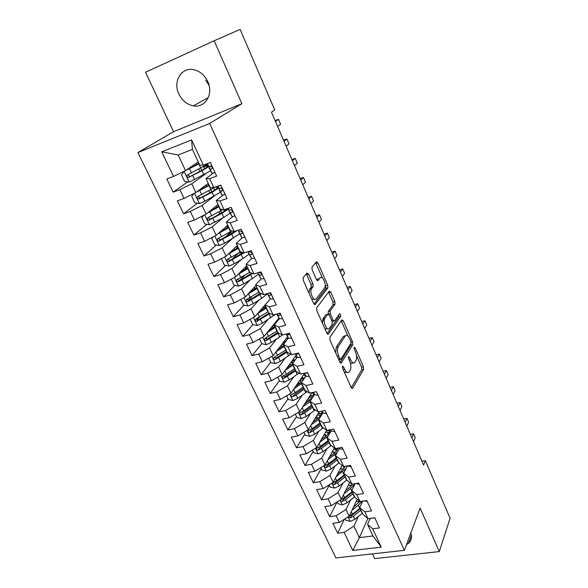 <?xml version="1.0" encoding="UTF-8"?>
<svg xmlns="http://www.w3.org/2000/svg" width="588" height="588" viewBox="0 0 588 588"><rect width="100%" height="100%" fill="white"/><g stroke="black" fill="none" stroke-linecap="round" stroke-linejoin="round"><path stroke-width="0.88" d="M342.466 366.214L342.584 368.235L351.227 387.558L352.609 388.352L363.582 369.396L363.399 366.633L355.189 347.905L354.233 347.317L354.336 349.272L355.409 351.72C356.806 355.35 356.997 358.305 355.968 360.598L354.939 362.289C353.594 363.678 352.131 362.796 350.544 359.635L349.448 357.159L348.449 356.607L348.566 358.584L349.669 361.061C351.095 364.751 351.279 367.772 350.213 370.139L349.14 371.903C347.751 373.343 346.244 372.469 344.619 369.271L343.495 366.758L342.466 366.214M178.914 94.095C182.199 100.658 187.028 104.583 193.393 105.855C205.131 108.266 213.834 94.08 207.784 81.585C204.72 75.249 200.148 71.31 194.055 69.759C181.589 66.554 172.556 81.578 178.914 94.095M205.756 80.262L209.122 85.495M406.462 544.694L408.351 543.481C411.431 540.798 412.247 537.329 410.799 533.073M308.597 274.089L306.995 273.03L303.195 277.558L303.312 280.439L313.602 303.452L315.197 304.43L327.861 287.855L327.685 285.158L317.924 262.902L316.388 261.836L311.956 267.128L312.147 269.833L316.44 279.535L317.99 280.557L320.122 277.896C322.342 274.758 326.906 284.768 324.686 287.855L316.226 298.836C313.963 302.217 309.156 292.038 311.478 288.73L313.132 286.635L312.941 283.872L308.597 274.089L306.679 274.647L306.252 273.912M214.164 40.778L145.515 72.236L173.534 131.705L241.889 103.701L214.164 40.778L240.139 29.4L274.736 109.956L271.472 112.183L423.603 465.123L425.352 460.669L421.927 461.227M241.889 103.701L209.673 123.473L404.36 550.317L335.917 557.946L137.923 152.557L209.673 123.473M372.439 553.874L374.666 558.6L439.287 551.588L420.126 508.113L404.36 550.317M439.287 551.588L450.077 518.241L425.352 460.669M329.89 337.306L330.037 340.195L339.849 362.127L341.305 362.958L352.763 344.737L352.594 341.981L343.274 320.725L341.841 319.843L329.89 337.306M326.884 333.139L316.836 310.677L316.66 307.847L329.258 291.178L330.75 292.148L334.851 301.504L335.02 304.224L330.103 311.037L330.272 313.816L333.036 320.056L334.521 320.952L339.511 313.808C340.459 313.823 340.834 314.676 340.636 316.366L328.42 334.021L326.884 333.139M367.853 518.535L359.356 537.63L372.983 535.969L381.259 547.156L372.704 528.788L379.436 527.936L374.718 517.749L367.978 518.638L364.803 511.825L371.557 510.899L366.765 500.55L360.003 501.52L356.784 494.604L363.553 493.604L358.695 483.101L351.911 484.145L348.64 477.118L355.424 476.037L350.492 465.373L343.693 466.505L340.371 459.368L347.177 458.206L342.165 447.372L335.351 448.585L331.977 441.338L338.798 440.096L333.705 429.093L326.877 430.387L323.444 423.029L330.287 421.699L325.12 410.52L318.262 411.909L314.786 404.434L321.643 403.015L316.388 391.659L309.523 393.129L305.981 385.537L312.86 384.03L307.524 372.491L300.637 374.056L297.043 366.346L303.937 364.736L298.513 353.013L291.611 354.682L287.958 346.839L294.867 345.134L289.355 333.22L282.438 334.984L278.727 327.016L285.65 325.215L280.05 313.103L273.111 314.97L269.341 306.87L276.279 304.959L270.583 292.648L263.637 294.617L259.8 286.385L266.761 284.371L260.969 271.854L254.001 273.935L250.098 265.563L257.074 263.446L251.186 250.716L244.204 252.906L240.242 244.387L247.225 242.153L241.242 229.21L234.244 231.518L230.209 222.859L237.214 220.507L231.121 207.344L224.109 209.762L220.008 200.956L227.027 198.487L220.831 185.095L213.804 187.638L209.629 178.678L216.663 176.084L210.357 162.457L203.323 165.132L199.751 165.154L192.394 149.396L178.149 154.989L185.529 170.571L198.244 161.921M381.259 547.156L352.756 550.427L344.12 532.397L353.91 526.128L358.357 516.47M344.347 519.255L337.666 533.213L344.12 532.397M337.666 533.213L332.881 523.298L339.342 522.438L336.138 515.75L346.031 509.495L350.661 499.918M336.998 502.064L329.67 516.631L336.138 515.75M329.67 516.631L324.819 506.569L331.294 505.643L328.045 498.852L338.034 492.604L342.863 483.115M329.207 485.32L321.555 499.815L328.045 498.852M321.555 499.815L316.631 489.598L323.128 488.599L319.828 481.704L329.919 475.471L334.947 466.071M321.217 468.518L313.323 482.741L319.828 481.704M313.323 482.741L308.325 472.37L314.837 471.289L311.478 464.3L321.68 458.074L326.935 448.762M313.103 451.466L304.966 465.409L311.478 464.3M304.966 465.409L299.887 454.884L306.414 453.723L303.011 446.623L313.316 440.419L318.806 431.188M304.871 434.165L296.477 447.813L303.011 446.623M296.477 447.813L291.325 437.134L297.866 435.892L294.412 428.681L304.827 422.485L310.567 413.342M296.514 416.605L287.863 429.953L294.412 428.681M287.863 429.953L282.63 419.104L289.186 417.781L285.68 410.453L296.205 404.279L302.217 395.217M288.032 398.782L279.116 411.813L285.68 410.453M279.116 411.813L273.802 400.795L280.373 399.384L276.808 391.953L287.451 385.794L293.75 376.805M279.418 380.693L270.237 393.394L276.808 391.953M270.237 393.394L264.835 382.207L271.421 380.708L267.805 373.152L278.558 367.015L285.187 358.099M270.671 362.318L261.212 374.688L267.805 373.152M261.212 374.688L255.729 363.318L262.329 361.73L258.654 354.057L269.524 347.942L276.507 339.092M261.8 343.664L252.046 355.681L258.654 354.057M252.046 355.681L246.482 344.142L253.09 342.451L249.356 334.66L260.352 328.567L267.731 319.769M252.906 324.576L242.741 336.38L249.356 334.66M242.741 336.38L237.082 324.649L243.704 322.871L239.911 314.947L251.025 308.876L258.86 300.123M243.924 305.157L233.282 316.763L239.911 314.947M233.282 316.763L227.527 304.841L234.164 302.967L230.305 294.911L241.55 288.87L249.9 280.131M234.832 285.423L223.668 296.83L230.305 294.911M223.668 296.83L217.825 284.717L224.476 282.74L220.551 274.552L231.922 268.532L240.882 259.786M225.623 265.372L213.9 276.581L220.551 274.552M213.9 276.581L207.961 264.262L214.62 262.174L210.636 253.854L222.139 247.871L231.834 239.051M216.296 244.998L203.97 255.986L210.636 253.854M203.97 255.986L197.928 243.469L204.602 241.278L200.552 232.819L212.187 226.858L222.801 217.905M206.866 224.3L193.871 235.06L200.552 232.819M193.871 235.06L187.734 222.33L194.422 220.022L190.299 211.423L202.074 205.499L213.878 196.296M197.34 203.257L183.61 213.782L190.299 211.423M183.61 213.782L177.37 200.839L184.066 198.413L179.869 189.667L191.784 183.779L205.3 174.085M187.712 181.868L173.173 192.144L179.869 189.667M173.173 192.144L166.83 178.987L173.534 176.437L161.737 151.829L191.578 139.915L203.323 165.132M213.429 173.107L205.998 178.517L210.122 187.351L213.804 187.638M209.629 178.678L205.998 178.517M173.534 176.437L185.529 170.571M161.737 151.829L178.149 154.989M223.006 195.135L216.259 200.486L220.316 209.166L224.109 209.762M220.008 200.956L216.259 200.486M191.784 183.779L195.922 192.511L208.255 183.36M184.066 198.413L195.922 192.511M232.627 216.685L226.351 222.088L230.334 230.621L234.244 231.518M230.209 222.859L226.351 222.088M202.074 205.499L206.138 214.083L218.111 204.448M194.422 220.022L206.138 214.083M242.205 237.824L236.273 243.329L240.198 251.723L244.204 252.906M240.242 244.387L236.273 243.329M212.187 226.858L216.186 235.303L227.806 225.204M204.602 241.278L216.186 235.303M251.686 258.566L246.034 264.218L249.893 272.479L254.001 273.935M250.098 265.563L246.034 264.218M222.139 247.871L226.071 256.177L237.346 245.622M214.62 262.174L226.071 256.177M261.057 278.955L255.633 284.768L259.433 292.897L263.637 294.617M259.8 286.385L255.633 284.768M231.922 268.532L235.795 276.705L246.732 265.717M224.476 282.74L235.795 276.705M251.025 308.876L254.773 316.785L270.296 298.983L265.078 304.988L268.812 312.985L273.111 314.97M269.341 306.87L265.078 304.988M241.55 288.87L245.358 296.911L255.971 285.503M234.164 302.967L245.358 296.911M280.042 313.103L282.644 318.725L279.418 318.689L274.375 324.885L278.05 332.757L282.438 334.984M278.727 327.016L274.375 324.885M243.704 322.871L254.773 316.785M288.407 338.093L283.519 344.465L287.135 352.212L291.611 354.682M287.958 346.839L283.519 344.465M260.352 328.567L264.041 336.351L279.013 318.064M253.09 342.451L264.041 336.351M297.249 357.173L292.523 363.729L296.08 371.359L300.637 374.056M297.043 366.346L292.523 363.729M269.524 347.942L273.155 355.608L287.62 336.828M262.329 361.73L273.155 355.608M305.958 375.96L301.379 382.7L304.885 390.204L309.523 393.129M305.981 385.537L301.379 382.7M278.558 367.015L282.13 374.563L296.109 355.306M271.421 380.708L282.13 374.563M314.536 394.46L310.104 401.369L313.551 408.763L318.262 411.909M314.786 404.434L310.104 401.369M287.451 385.794L290.972 393.225L304.481 373.505M280.373 399.384L290.972 393.225M322.981 412.68L318.689 419.759L322.092 427.028L326.877 430.387M323.444 423.029L318.689 419.759M296.205 404.279L299.674 411.6L311.978 392.608M289.186 417.781L299.674 411.6M331.294 430.622L327.149 437.854L330.493 445.02L335.351 448.585M331.977 441.338L327.149 437.854M304.827 422.485L308.244 429.696L319.277 411.703M297.866 435.892L308.244 429.696M339.489 448.291L335.476 455.685L338.769 462.741L343.693 466.505M340.371 459.368L335.476 455.685M313.316 440.419L316.682 447.512L326.707 430.269M306.414 453.723L316.682 447.512M347.471 465.872L343.679 473.244L346.927 480.19L351.911 484.145M348.64 477.118L343.679 473.244M321.68 458.074L324.995 465.064L334.447 447.924M314.837 471.289L324.995 465.064M355.123 483.652L351.756 490.539L354.954 497.382L360.003 501.52M356.784 494.604L351.756 490.539M329.919 475.471L333.183 482.358L342.12 465.299M323.128 488.599L333.183 482.358M362.708 501.138L359.716 507.576L362.869 514.324L367.978 518.638M364.803 511.825L359.716 507.576M338.034 492.604L341.246 499.388L349.713 482.403M331.294 505.643L341.246 499.388M370.219 518.344L367.559 524.364L372.983 535.969M372.704 528.788L367.559 524.364M346.031 509.495L349.199 516.176L357.225 499.241M339.342 522.438L349.199 516.176M173.534 131.705L137.923 152.557M353.91 526.128L359.356 537.63L352.756 550.427M192.394 149.396L191.578 139.915M307.046 400.347L304.562 404.184M298.88 382.913L297.374 385.118M290.604 365.214L290.274 365.67M344.208 336.285L344.546 335.77M266.731 337.586L265.739 338.806M258.977 317.527L256.978 319.857M251.679 296.697L248.202 300.49M244.726 275.302L239.617 280.527M238.258 253.288L231.944 259.33M229.371 233.355L224.881 237.354M220.206 213.253L218.516 214.649M220.875 185.205L220.11 185.793M344.377 372.248L347.148 372.439M350.213 362.509C351.315 363.59 352.249 363.685 353.013 362.789M351.301 387.72L361.73 369.808L361.546 367.052L356.49 355.534M347.927 336.035L341.194 320.783M340.004 362.428L350.904 345.178L351.007 343.267M339.871 358.643L340.893 359.224L350.985 343.304L350.867 341.371L349.728 338.769C348.103 335.498 346.597 334.587 345.207 336.042L338.166 346.788C337.042 349.118 337.211 352.183 338.681 355.968L339.871 358.643L338.438 358.974M338.813 359.812L340.408 359.334M345.281 335.946L343.333 336.498L345.178 336.093M335.697 352.844L336.262 347.243L343.304 336.549M328.251 313.992L328.229 311.5L333.146 304.724L332.977 302.004L328.567 292.096M332.205 321.673L333.874 321.121M327.126 333.594L338.769 316.844L338.681 314.992M324.914 318.226L324.855 318.306C322.459 321.555 327.193 331.904 329.405 328.295L332.257 324.209L332.095 321.393L329.324 315.139L327.81 314.22L324.914 318.226L322.996 318.718L322.452 323.238M324.892 328.685L327.487 328.773M326.546 314.543L327.81 314.22M322.996 318.718L325.906 314.712M309.075 293.331L309.553 289.267L311.206 287.172L311.03 284.416L306.679 274.647M311.699 299.196L314.301 299.358M319.718 278.014L320.122 277.896M316.814 280.197L318.233 278.433M322.437 277.999L315.631 262.733M313.948 304.062L325.987 288.377L325.171 284.232M345.127 518.763L345.825 520.233L350.213 521.394L354.858 519.314L362.355 513.221M359.658 501.608L356.196 501.41M352.006 510.252L358.305 505.173L362.083 501.226M353.439 507.224L359.827 501.38M348.478 516.631L350.169 517.932L353.388 516.19L360.9 510.105M360.231 508.686L351.043 516.066L350.169 517.932M359.974 508.135L352.455 514.221L349.309 515.926M374.879 518.079L372.711 518.013M411.85 437.854L413.585 433.834L415.238 437.678L413.518 441.72M413.585 433.834L410.365 434.407M337.137 501.976L337.975 503.74L342.385 504.879L347.067 502.791L354.652 496.735M351.668 485.423L348.294 485.254M344.105 493.663L350.551 488.562L355.027 483.667M345.59 490.679L349.015 487.981L352.668 484.027M340.952 499.58C340.327 500.697 340.783 501.292 342.326 501.366L345.568 499.624L353.175 493.575M352.528 492.2L343.23 499.528L342.326 501.366M352.241 491.575L344.627 497.617L341.143 499.455M329.03 484.931L330.015 487.004L334.44 488.128L339.151 486.019L346.839 480.006M343.51 469.018L340.261 468.849M336.079 476.824L346.222 468.305M337.615 473.906L341.15 471.164L345.428 466.225M344.392 474.766L336.681 480.771L333.073 482.667C332.308 483.814 332.742 484.439 334.359 484.549L337.637 482.807L345.34 476.795M344.715 475.471L335.3 482.755L334.359 484.549M342.907 465.902L341.819 465.872M366.758 500.557L367.037 501.358L364.2 500.925M405.132 422.265L406.925 418.318L408.601 422.221L406.815 426.182M406.925 418.318L403.691 418.928M358.687 483.101L359.158 484.328L355.902 483.527M398.319 406.462L400.171 402.604L401.869 406.551L400.031 410.431M400.171 402.604L396.929 403.243M320.798 467.636L321.93 470.018L326.377 471.128L331.125 469.004L339.026 462.932M335.153 452.392L332.102 452.179M327.928 459.75L337.291 452.334M329.508 456.876L333.168 454.105C335.844 452.032 337.424 450.04 337.916 448.13M336.424 457.714L328.611 463.675L325.024 465.556C324.201 466.718 324.62 467.364 326.281 467.489L329.589 465.74L337.387 459.779M336.255 451.194L335.329 449.217L337.424 449.438M336.784 458.493L327.251 465.725L326.281 467.489M335.329 449.217L333.741 449.217M312.441 450.077L313.727 452.782L318.196 453.877L322.981 451.731L331.198 445.542M326.59 435.554L323.826 435.23M319.644 442.419L328.28 435.877M321.276 439.611L325.068 436.788C328.427 434.209 330.081 431.879 330.03 429.791M328.339 440.412L320.431 446.321L316.851 448.181C315.969 449.364 316.381 450.033 318.086 450.173L321.416 448.423L329.317 442.499M329.743 430.776L326.399 430.798M328.2 433.922L327.45 432.298L329.273 432.423M328.743 441.265L319.078 448.446L318.086 450.173M327.45 432.298L325.517 432.32M329.934 430.864L327.472 430.276M350.485 465.373L351.154 467.041L347.648 465.843M391.417 390.454L393.328 386.669L395.048 390.675L393.151 394.475M393.328 386.669L390.079 387.345M343.12 449.43L339.805 448.835L339.261 447.887M384.42 374.218L386.397 370.528L388.139 374.585L386.176 378.297M386.397 370.528L383.133 371.241M303.959 432.254L305.4 435.289L309.891 436.362L314.712 434.201L323.282 427.866M317.792 418.494L315.44 417.958M318.534 413.695L318.931 413.041M311.228 424.83L319.108 419.06M312.912 422.081L316.844 419.215C321.063 415.981 322.643 413.32 321.57 411.24L321.864 411.887M320.137 422.845L312.118 428.711L308.56 430.556C307.62 431.754 308.016 432.437 309.758 432.599L313.125 430.842L321.129 424.97M321.754 413.614L318.049 413.709M320.034 416.385L319.446 415.128L320.967 415.179M320.57 423.786L310.787 430.908L309.758 432.599M319.446 415.128L317.138 415.194M318.453 413.048L321.783 413.526M333.697 429.093L334.793 431.68L331.581 431.1L330.743 429.659M377.327 357.769L379.363 354.167L381.134 358.276L379.113 361.899M379.363 354.167L376.099 354.917M295.345 414.15L296.947 417.524L301.46 418.582L306.319 416.407L315.271 409.91M308.796 401.163L307.076 400.421M310.662 396.327L311.148 395.577M302.666 406.977L310.207 401.597M304.4 404.294L312.346 397.87M313.301 396.378L313.353 393.556L311.993 392.6M311.809 405.014L303.687 410.828L300.145 412.651C299.138 413.871 299.527 414.569 301.313 414.753L304.709 412.989L312.809 407.168M313.389 396.202L309.531 396.378M311.743 398.583L311.331 397.701L312.456 397.701M312.279 406.036L302.372 413.099L301.313 414.753M311.331 397.701L308.59 397.833M313.492 395.937L310.346 395.592M325.113 410.527L326.428 413.592L323.224 413.092L322.077 411.137M370.139 341.091L372.241 337.578L374.034 341.746L371.947 345.281M372.241 337.578L368.963 338.365M286.591 395.768L288.37 399.495L292.897 400.531L297.793 398.333L307.179 391.652M299.74 383.472L298.726 382.582M302.702 378.694L303.276 377.856M293.956 388.866L301.725 383.442M295.749 386.25L302.056 381.708M305.385 376.805L305.04 375.651L303.643 374.74M303.349 386.919L295.125 392.681L291.604 394.482C290.523 395.717 290.906 396.437 292.736 396.635L296.161 394.871L304.371 389.102M303.864 388.021L293.824 395.026L292.736 396.635M300.865 378.79L304.172 378.591M303.092 380.024L299.873 380.238M301.453 377.922L302.092 377.878L301.85 377.356M304.584 377.988L302.092 377.878M277.712 377.099L279.653 381.186L284.21 382.2L289.134 379.988L299.013 373.093M290.737 365.354L290.421 364.847M285.092 370.484L293.118 365.016M286.944 367.934L292.648 364.009M296.793 357.805L295.169 356.615M294.764 368.536L286.429 374.247L282.931 376.026C281.784 377.275 282.152 378.018 284.026 378.238L295.801 370.756M295.323 369.734L285.151 376.665L283.335 376.099M292.06 360.892L294.647 360.789M293.647 362.171L290.972 362.384M292.706 359.996L293.721 359.9L293.346 359.114M295.316 359.863L293.721 359.9M268.687 358.136L270.803 362.598L275.382 363.59L280.351 361.355L290.766 354.211M276.073 351.822L284.371 346.295M277.977 349.346L283.93 345.347M287.848 338.813L286.554 338.21M286.047 349.875L274.104 357.298C272.913 358.555 273.266 359.312 275.169 359.562L287.098 352.131M286.65 351.161L276.338 358.033L274.478 357.394M283.151 342.635L284.812 342.782M283.784 344.12L281.909 344.237M283.784 341.812L285.217 341.657L284.724 340.592M285.709 341.613L285.217 341.657M275.169 359.562L276.338 358.033L275.169 359.562M259.514 338.872L261.822 343.715L266.423 344.686L271.421 342.436L282.49 334.969M266.871 332.889L275.493 327.288M268.841 330.485L275.081 326.399M278.572 319.747L277.801 319.541M277.191 330.919L265.107 338.284C263.909 339.533 264.247 340.305 266.121 340.606L278.558 333.014M277.837 332.301L267.393 339.1L265.504 338.416M274.331 323.782L274.794 324.37M274.765 325.73L272.7 325.774M274.655 323.378L275.713 323.246M250.201 319.299L252.693 324.539L257.316 325.487L262.358 323.216L275.294 314.382M257.493 313.669L266.474 307.98M259.521 311.346L266.085 307.149M268.201 311.669L255.964 318.975C254.766 320.21 255.096 321.004 256.941 321.349L269.988 313.529M268.995 313.073L258.301 319.872L256.383 319.144M266.026 307.017L263.387 306.907M240.735 299.41L243.425 305.054L248.062 305.981L253.149 303.695L261.667 298.359L267.43 293.853M247.93 294.147L257.309 288.363M249.996 291.927L256.956 287.598M259.065 292.111L246.673 299.358C245.483 300.578 245.791 301.387 247.607 301.784L261.366 293.691M260.381 293.287L249.069 300.343L247.114 299.557M256.074 288.171L254.376 287.855L254.273 287.334M231.282 279.109L234.002 285.261L238.669 286.165L243.792 283.857L252.428 278.587L258.301 274.184M249.856 272.413L249.356 272.509M238.162 274.331L248.004 268.437M240.249 272.229L247.673 267.738M249.782 272.244L237.236 279.425C236.045 280.63 236.339 281.461 238.133 281.909L252.715 273.479M251.73 273.133L239.684 280.498L237.699 279.66M245.813 268.885L245.387 268.672L246.732 266.445M245.872 266.584L247.048 266.386M316.381 391.659L317.924 395.217L314.742 394.805L313.272 392.328M362.855 324.179L365.016 320.769L366.831 324.995L364.685 328.427M365.016 320.769L361.738 321.592M307.517 372.491L309.295 376.563L306.12 376.232L304.312 373.218M355.461 307.039L357.695 303.717L359.533 308.002L357.32 311.346M305.062 373.049L306.341 373.174L306.929 372.623M357.695 303.717L354.402 304.584M322.32 321.665L324.782 318.255M334.866 304.29L335.167 303.878M298.506 353.013L300.527 357.614L297.374 357.372L295.25 353.8M347.964 289.649L350.272 286.437L352.139 290.781L349.853 294.022M297.33 357.313L295.661 353.704L297.513 354.189L298.116 353.109M350.272 286.437L346.971 287.341M289.347 333.22L291.619 338.365L288.488 338.21L286.084 334.05M340.364 272.016L342.738 268.907L344.634 273.317L342.275 276.448M286.422 333.969L286.782 334.535L288.576 334.903L288.951 333.322M342.738 268.907L339.43 269.855M277.022 313.918L279.418 318.689L276.772 313.985M332.661 254.134L335.109 251.135L337.027 255.604L334.594 258.632M277.683 314.962L279.498 315.308C280.336 314.903 280.322 314.22 279.447 313.264M335.109 251.135L331.786 252.12M270.583 292.655L273.376 298.924L270.282 298.969L267.305 293.581M324.841 235.994L327.362 233.105L329.309 237.64L326.803 240.558M267.452 293.537L268.518 295.169L270.274 295.404C271.244 294.537 270.965 293.728 269.422 292.986M327.362 233.105L324.039 234.134M264.027 278.727L260.954 278.866L257.676 272.839L259.168 275.015L260.903 275.169C261.866 274.228 261.564 273.413 259.977 272.707L258.191 272.685M316.91 217.597L319.505 214.818L321.482 219.42L318.902 222.22M319.505 214.818L316.175 215.892M222.308 258.147L221.529 259.051L224.432 265.151L229.122 266.026L234.281 263.703L243.042 258.5L249.025 254.2M242.69 252.458L238.552 253.119M228.166 254.214L238.544 248.187M230.253 252.259L238.25 247.555M240.676 251.87L227.644 259.168C226.454 260.366 226.74 261.212 228.497 261.704L244.064 252.862M243.064 252.568L230.158 260.33L228.137 259.433M236.185 248.79L237.919 246.857M235.832 247.034L237.875 246.754M254.531 258.198L251.48 258.441L248.217 252.465L249.657 254.523L251.377 254.604C252.333 253.663 252.039 252.825 250.481 252.098L248.224 251.642M251.179 250.716L254.611 258.11M308.862 198.928L311.537 196.274L313.544 200.934L310.883 203.617M248.107 251.679L248.217 252.465M311.537 196.274L308.2 197.392M213.106 236.891L211.754 238.515L214.708 244.711L219.412 245.564L224.623 243.219L239.603 233.899M232.804 232.708L228.681 232.988M217.92 233.796L228.93 227.607M219.949 232.032L228.666 227.049M231.775 230.952L217.898 238.588C216.715 239.772 216.979 240.632 218.707 241.168L231.672 234.171L237.133 230.562M234.685 231.371L220.471 239.838L218.42 238.882M225.821 226.924L228.556 226.814M244.961 237.258L241.844 237.684L238.662 231.878L240 233.701L241.69 233.693C242.646 232.752 242.359 231.907 240.83 231.15L238.831 231.18L238.133 230.231M244.88 237.331L241.234 229.217M300.696 179.987L303.452 177.451L305.488 182.184L302.746 184.75M238.662 230.959L238.662 231.878M303.452 177.451L300.108 178.62M203.683 215.333L201.824 217.641L204.822 223.94L209.549 224.763L223.808 217.339L230.026 213.268M221.389 213.04L219.309 212.966M230.371 212.974L230.746 212.628M207.373 213.091L219.162 206.697M209.254 211.577L218.934 206.204M222.948 209.585L207.99 217.663C206.807 218.839 207.064 219.714 208.762 220.294L221.948 213.363L228.364 209.166M227.152 208.711C226.417 209.85 224.234 211.437 220.603 213.488L210.622 219.015L208.542 217.986M216.369 206.697L217.744 206.888M235.149 216.046L232.054 216.575L228.952 210.952L230.18 212.525L231.848 212.444C232.789 211.496 232.51 210.636 231.011 209.85L228.989 209.96L227.828 208.483M235.06 216.119L231.113 207.344M292.412 160.759L295.25 158.356L297.315 163.155L294.492 165.596M229.063 210.012L228.952 210.952M295.25 158.356L291.898 159.569M194.04 193.445L191.725 196.421L194.775 202.823L199.523 203.624L204.815 201.236L220.294 192.305M220.654 192.026L221.963 190.732M198.06 190.924L209.034 185.022M196.451 192.114L209.232 185.441M215.193 187.138L197.921 196.392C196.745 197.553 196.987 198.45 198.656 199.067L212.07 192.21L218.699 188.072M215.068 187.219L217.516 187.124C218.023 187.859 215.767 189.615 210.732 192.401L200.618 197.84L200.06 197.994L198.501 196.737M225.167 194.474L222.08 195.098L219.081 189.681L220.191 191.004L221.83 190.828C222.771 189.88 222.499 189.005 221.029 188.197L218.979 188.395L217.509 186.293M225.079 194.547L220.823 185.095M284.004 141.252L286.929 138.981L289.017 143.847L286.113 146.162M219.589 188.439L219.081 189.681M286.929 138.981L283.563 140.245M184.235 171.204L181.457 174.849L184.558 181.361L189.336 182.126L210.408 170.99M186.484 169.917L198.979 163.486M184.169 171.248L199.134 163.824M207.307 164.309L187.682 174.768C186.506 175.922 186.741 176.826 188.373 177.488L202.022 170.704L209.063 166.5M207.615 164.985L205.006 165.765M204.653 168.741L203.698 166.691L207.696 165.97C208.145 166.566 205.815 168.227 200.706 170.961L190.439 176.319L189.821 176.481L188.3 175.136M203.698 166.691L203 166.918M215.024 172.541L211.959 173.284L209.049 168.058L210.034 169.116L211.651 168.852C212.577 167.903 212.319 167.007 210.879 166.176L208.806 166.463L207.035 163.721M275.471 121.451L278.477 119.313L280.601 124.259L277.609 126.435M210.622 166.154L209.049 168.058M278.477 119.313L275.111 120.628M343.194 369.595L344.619 369.271M348.302 357.423L349.448 357.159M349.176 359.952L350.544 359.635M354.079 348.162L355.189 347.905M361.546 367.052L363.399 366.633M361.73 369.808L363.582 369.396M351.859 388.44L352.66 388.271M342.312 367.03L343.495 366.758M341.407 321.202L343.274 320.725M351.124 342.334L352.594 341.981M350.904 345.178L352.763 344.737M340.577 363.09L341.334 362.921M336.262 347.243L338.166 346.788M337.247 356.306L338.681 355.968M328.876 292.662L330.75 292.148M332.977 302.004L334.851 301.504M333.124 304.753L334.998 304.253M328.229 311.5L330.125 311.008M328.707 314.22L330.272 313.816M331.654 320.409L333.036 320.056M338.761 316.851L340.628 316.373L338.769 316.844M327.714 334.197L328.42 334.021M311.03 284.416L312.941 283.872M311.155 287.245L313.073 286.709M309.707 289.053L311.633 288.517M317.424 280.719L317.99 280.557M316.043 263.453L317.924 262.902M325.811 285.68L327.685 285.158M325.95 288.429L327.825 287.907M314.551 304.599L315.197 304.43M348 516.933L350.103 521.365M360.694 510.274L362.149 513.39M359.709 501.542L359.511 501.116M358.305 505.173L359.768 508.304M353.388 516.19L354.858 519.314M351.293 511.751L352.455 514.221M340.04 500.145L342.275 504.857M352.969 493.736L354.439 496.897M352.006 485.004L351.426 483.762M348.956 485.313L348.618 484.6M350.551 488.562L352.028 491.737M345.568 499.624L347.067 502.791M343.414 495.045L344.627 497.617M331.963 483.108L334.329 488.099M345.127 476.964L346.626 480.168M344.186 468.224L343.216 466.137M341.319 468.967L340.79 467.842M342.672 471.716L344.178 474.935M337.637 482.807L339.151 486.019M335.417 478.095L336.681 480.771M323.76 465.821L326.266 471.098M337.174 459.941L338.695 463.197M333.565 452.385L332.845 450.834M334.682 454.612L336.211 457.883M329.589 465.74L331.125 469.004M327.296 460.889L328.611 463.675M315.44 448.262L318.086 453.848M329.104 442.668L330.64 445.969M325.708 435.561L324.782 433.584M326.575 437.259L328.126 440.574M321.416 448.423L322.981 451.731M319.056 443.418L320.431 446.321M343.113 449.438L342.157 447.372M306.987 430.445L309.78 436.333M320.908 425.131L322.474 428.483M317.733 418.494L316.594 416.069M318.343 419.641L319.916 423.007M313.125 430.842L314.712 434.201M310.699 425.69L312.118 428.711M298.403 412.35L301.35 418.553M312.588 407.33L314.176 410.733M309.413 400.7L308.288 398.296M309.986 401.758L311.581 405.176M304.709 412.989L306.319 416.407M302.203 407.69L303.687 410.828M289.686 393.967L292.787 400.509M304.143 389.263L305.76 392.718M300.953 382.597L299.858 380.252M301.504 383.604L303.121 387.073M296.161 394.871L297.793 398.333M293.581 389.41L295.125 392.681M280.836 375.306L284.092 382.178M295.573 370.918L297.212 374.424M292.368 364.215L291.494 362.355M292.89 365.17L294.537 368.698M287.481 376.474L289.134 379.988M284.827 370.852L286.429 374.247M285.151 376.665L284.026 378.238M271.847 356.35L275.265 363.568M286.87 352.286L288.532 355.85M283.585 342.069L283.945 342.826M283.644 345.553L283.012 344.2M284.144 346.45L285.812 350.029M278.668 357.783L280.351 361.355M275.934 351.999L277.595 355.527M262.711 337.093L266.305 344.664M278.028 333.367L279.719 336.983M274.853 323.356L275.133 323.951M274.787 326.605L274.405 325.781M276.301 322.525L275.963 321.79M275.257 327.442L276.955 331.073M269.716 338.806L271.421 342.436M266.908 332.867L268.628 336.512M267.393 339.1L266.195 340.584M253.435 317.527L257.199 325.465M269.047 314.146L270.767 317.821M266.232 308.127L267.959 311.824M260.616 319.534L262.358 323.216M257.772 313.492L259.521 317.197M258.301 319.872L257.066 321.313M244.005 297.646L247.952 305.958M259.925 294.625L261.667 298.359M257.066 288.517L258.823 292.265M251.385 299.946L253.149 303.695M248.489 293.816L250.26 297.579M249.069 300.343L247.798 301.732M234.421 277.44L238.552 286.143M250.657 274.794L252.428 278.587M246.681 266.46L246.46 265.989M247.754 268.584L249.54 272.398M241.999 280.05L243.792 283.857M239.059 273.817L240.859 277.646M239.684 280.498L238.375 281.836M314.698 394.739L313.551 392.27L314.742 394.805M306.635 372.696L306.304 373.174M298.145 353.307L297.513 354.189M288.443 338.151L286.738 334.476M289.215 334.08L288.576 334.903M280.131 314.543L279.498 315.308M270.245 298.917L268.481 295.125M270.892 294.698L270.274 295.404M264.1 278.653L260.962 271.862M260.925 278.822L259.132 274.971M261.498 274.53L260.903 275.169M224.682 256.905L229.004 266.004M241.242 254.648L243.042 258.5M240.367 252.95L240.036 252.245M237.515 246.835L237.067 245.88M238.294 248.334L240.102 252.208M232.458 259.837L234.281 263.703M229.474 253.501L231.304 257.382M230.158 260.33L228.805 261.623M248.481 252.009L248.298 251.62M251.451 258.404L249.628 254.486M251.943 254.038L251.377 254.604M214.782 236.023L219.295 245.541M231.672 234.171L233.502 238.089M234.053 231.848L233.862 231.429M231.099 233.113L230.452 231.731M228.195 226.902L227.519 225.454M228.681 227.754L230.518 231.694M222.764 239.287L224.623 243.219M219.728 232.848L221.595 236.795M220.471 239.838L219.074 241.073M241.815 237.648L239.97 233.664M242.227 233.208L241.69 233.693M204.72 214.804L209.431 224.748M221.948 213.363L223.808 217.339M224.41 211.151L223.741 209.703M221.647 212.893L220.706 210.879M218.611 206.395L217.817 204.69M218.905 206.836L220.772 210.842M212.915 218.405L214.796 222.396M209.828 211.856L211.724 215.869M210.622 219.015L209.188 220.191M228.96 209.938L228.225 208.343L228.989 209.96M232.032 216.546L230.151 212.503M232.334 212.025L231.848 212.444M194.481 193.224L199.406 203.602M212.07 192.21L213.959 196.252M214.613 190.115L213.657 188.072M211.798 191.813L210.805 189.681M208.711 185.205L207.954 183.581M208.968 185.58L210.871 189.645M202.897 197.171L204.815 201.236M199.758 190.519L201.684 194.599M200.618 197.84L199.141 198.964M218.956 188.373L217.928 186.146L218.979 188.395M222.08 195.098L220.169 190.975M222.264 190.49L221.83 190.828M184.103 171.336L189.211 182.111M202.022 170.704L203.94 174.82M201.787 170.38L200.736 168.131M198.648 163.67L197.928 162.134M198.869 163.964L200.802 168.102M192.717 175.584L194.665 179.715M189.527 168.822L191.482 172.975M190.439 176.319L188.917 177.385M215.002 172.519L210.35 162.464M208.784 166.441L207.446 163.56L208.806 166.463M211.959 173.284L210.012 169.094M212.018 168.587L211.651 168.852M208.321 97.564L193.393 105.855M411.394 535.293L408.351 543.481M351.947 388.492L352.609 388.352M340.614 363.119L341.305 362.958M343.333 336.498L345.207 336.042M333.146 304.724L335.02 304.224M328.214 311.53L330.103 311.037M322.937 318.806L324.855 318.306M311.206 287.172L313.132 286.635M309.553 289.267L311.478 288.73M325.987 288.377L327.861 287.855M313.654 394.21L313.353 393.556M298.535 382.178L298.888 382.928M305.326 376.269L305.04 375.651M289.935 363.81L290.575 365.177M296.771 357.842L296.602 357.467M281.204 345.156L281.931 346.714M272.332 326.215L273.053 327.751M267.312 339.136L266.121 340.606M263.328 306.98L264.034 308.487M258.154 319.938L256.941 321.349M254.376 287.855L254.869 288.921M248.856 300.431L247.607 301.784M245.387 268.672L245.564 269.039M239.404 280.601L238.133 281.909M306.679 372.682L306.341 373.174M295.698 353.748L297.374 357.372M286.782 334.535L288.488 338.21M277.72 315.006L279.454 318.74M268.518 295.169L270.282 298.969M259.168 275.015L260.954 278.866M229.805 260.455L228.497 261.704M248.312 251.613L248.511 252.046M249.657 254.523L251.48 258.441M228.592 232.797L228.769 233.171M220.052 239.977L218.707 241.168M240 233.701L241.844 237.684M218.817 211.93L219.383 213.135M216.083 206.079L216.443 206.851M210.136 219.162L208.762 220.294M230.18 212.525L232.054 216.575M208.887 190.718L209.85 192.768M206.167 184.904L206.792 186.242M200.06 198.002L198.656 199.067M220.191 191.004L222.102 195.12M198.788 169.153L199.846 171.409M196.091 163.383L196.701 164.684M189.821 176.481L188.373 177.488M210.034 169.116L211.981 173.298"/></g></svg>
